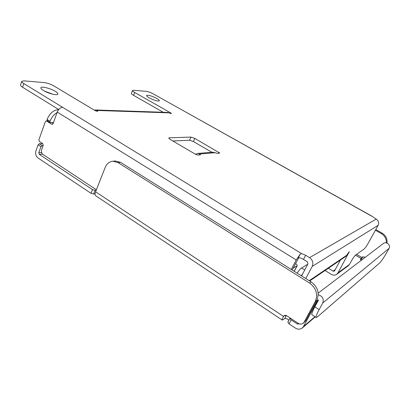 <?xml version="1.0" encoding="UTF-8"?>
<svg xmlns="http://www.w3.org/2000/svg" width="410" height="410" viewBox="0 0 410 410"><rect width="100%" height="100%" fill="white"/><g stroke="black" fill="none" stroke-linecap="round" stroke-linejoin="round"><path stroke-width="0.61" d="M293.135 268.191L297.153 265.747C297.317 265.193 296.789 264.45 295.564 263.512M44.659 91.189L52.921 94.233M43.424 90.497C41.589 89.359 40.739 88.468 40.872 87.817C41.097 86.013 50.532 88.345 55.288 91.322C57.159 92.47 58.03 93.377 57.902 94.044C57.754 95.837 48.247 93.541 43.424 90.497M149.271 97.882C147.385 96.796 146.488 95.996 146.575 95.484C148.112 94.833 151.469 95.802 156.646 98.395C158.552 99.486 159.459 100.296 159.377 100.814C157.865 101.475 154.493 100.496 149.271 97.882M197.62 153.453L213.031 152.172L217.213 153.361L219.775 153.063L194.801 138.416L190.927 137.083L169.253 137.832L168.761 138.037L170.104 139.374L195.647 154.365L197.758 155.072L200.444 154.831L199.916 154.001L197.62 153.453L195.493 154.273M325.027 270.523L331.311 274.382C333.161 275.423 334.924 275.428 336.61 274.398L338.004 272.86L349.499 264.399L350.96 261.734C352.913 258.295 354.486 256.05 355.685 254.994L364.126 249.003C365.218 248.035 366.689 245.928 368.534 242.684L378.138 225.29C379.194 222.784 378.553 220.718 376.211 219.099L371.127 215.716L153.514 94.008C150.742 92.537 148.292 91.65 146.175 91.348L133.599 90.267L132.512 90.518C132.44 90.938 133.173 91.599 134.716 92.491L170.719 112.899L170.483 113.462M47.724 121.006L46.617 120.996L51.793 124.266L52.213 124.394L53.059 123.707L57.236 112.063C58.527 109.096 60.306 107.507 62.581 107.292L23.8 83.553C22.325 82.63 21.638 81.903 21.745 81.37L24 80.857L44.131 82.584C47.381 83.02 50.655 84.152 53.956 85.982L94.695 110.387C96.242 111.177 97.272 111.428 97.785 111.151L97.119 110.469L95.484 109.967L94.29 110.146M300.274 254.087L301.683 253.667L305.655 255.261L303.492 259.407C301.14 258.059 299.408 257.567 298.29 257.921L300.274 254.087L296.23 259.945L291.3 269.462M305.793 278.554L312.21 266.408C313.599 262.933 312.712 260.012 309.55 257.644L305.655 255.261M95.484 109.967L167.587 112.422L169.038 112.842C170.258 113.462 171.042 113.683 171.395 113.514L170.719 112.899M211.909 152.264L193.433 141.573L189.558 140.251L172.841 140.978M163.277 112.278L133.583 95.366C132.046 94.469 131.313 93.808 131.39 93.372L132.512 90.518M301.606 275.93L307.982 263.799L307.372 261.795L303.492 259.407M58.707 109.496L22.56 87.227C21.089 86.305 20.408 85.572 20.515 85.024L20.531 84.983M298.711 257.798L292.186 270.021M46.617 120.996L46.212 120.868L45.366 121.555L38.904 139.795L39.365 141.429L42.753 143.643L43.219 145.278L41.671 149.599C41.123 151.659 41.584 153.294 43.06 154.508L96.391 189.768M53.172 123.389L51.911 122.595M338.004 272.86L349.34 251.653L345.835 256.368L309.658 280.983M335.252 269.59L333.069 271.138L334.268 271.148L334.601 270.784L340.418 260.053M349.499 264.399L348.172 265.859L336.897 274.188M333.069 271.138L328.354 268.258M307.741 264.25L301.575 267.966L304.753 269.944M297.158 273.142C298.967 270.441 300.443 268.714 301.575 267.966M302.867 273.531L301.309 275.745M288.814 320.287L287.676 319.236C286.38 318.447 285.406 318.216 284.755 318.529L282.311 320.102C281.998 319.749 282.387 318.514 283.479 316.397L284.145 315.623L286.677 315.705L298.172 323.305C299.935 324.361 301.575 324.377 303.098 323.346L304.112 322.152L315.218 301.606C318.16 294.365 316.284 288.184 309.596 283.054L117.983 162.56L112.852 161.217C109.342 161.622 106.79 163.682 105.201 167.408L95.591 191.793C94.869 193.781 94.951 195.139 95.837 195.857L282.311 320.102M47.473 120.75L47.083 119.479C49.728 113.396 53.397 110.121 58.097 109.66L58.563 109.675M362.932 256.788L360.902 260.042M362.865 256.891L362.015 257.552L356.592 254.354M95.11 193.812L93.572 194.053L91.01 193.31L37.971 157.942C35.844 156.174 35.173 153.796 35.962 150.808L38.069 144.868L39.298 143.756L42.153 145.622L40.923 146.744L38.069 144.868M42.732 143.628L39.298 143.756M57.057 112.571C53.853 114.503 51.501 117.414 49.999 121.314L47.083 119.479M47.027 119.633L49.999 121.314M49.943 121.468L50.107 122.508L53.459 122.6M43.106 145.581L42.153 145.622M41.646 152.535L38.801 152.689L40.923 146.744M355.48 255.158L361.287 258.597L360.385 259.294L361.287 260.324M91.01 193.31L92.465 189.604L39.263 154.329L38.801 152.689M92.465 189.604L95.028 190.353L93.572 194.053M96.232 190.178L95.028 190.353M285.842 315.341L284.935 315.777M298.275 323.372L297.445 324.059L291.126 319.877L289.921 318.206L290.131 317.991M314.844 306.839L319.154 309.611C316.694 314.214 315.705 316.838 316.192 317.478L311.959 314.731C311.441 314.07 312.405 311.441 314.844 306.839L318.457 300.176L317.95 299.859L303.533 326.473L302.18 328.082C300.058 329.543 297.768 329.527 295.303 328.041L289.009 323.854L287.928 322.029M297.445 324.059L299.233 323.844M361.287 258.597L362.015 257.552M375.801 229.523L382.089 233.09C385.856 235.504 387.486 238.83 386.968 243.068M386.338 242.879C386.512 238.912 384.841 235.822 381.331 233.613L382.089 233.09M375.401 230.246L381.331 233.613M362.03 257.521L362.507 256.993L364.372 256.967L365.11 257.408M285.124 315.285L285.109 315.89M309.596 283.054L311.195 281.947L120.545 162.334L117.983 162.56M311.195 281.947C317.847 287.036 319.713 293.176 316.786 300.366L315.218 301.606M304.112 322.152L305.737 320.789L316.786 300.366M305.737 320.789L303.359 323.121M115.246 161.012L120.545 162.334M319.154 309.611L322.793 302.939C324.043 298.839 322.526 296.122 318.237 294.8M383.212 243.617L383.463 243.427C386.415 241.147 391.073 245.226 389.08 248.368L386.384 253.134C383.581 257.987 381.423 261.19 379.901 262.748L317.325 316.961L316.192 317.478M296.932 265.982L294.18 271.271M215.25 152.694L199.916 154.001L199.516 154.913M169.038 112.842L97.119 110.469L96.837 111.223M62.581 107.292L301.683 253.667M309.55 257.644L376.211 219.099M371.276 215.932L185.433 111.874M57.236 112.063L296.23 259.945M23.8 83.553L22.56 87.227M134.716 92.491L133.583 95.366M168.966 138.518L169.253 137.832M189.558 140.251L190.927 137.083M51.793 124.266L52.639 124.266M312.21 266.408L378.138 225.29M309.202 280.696L347.147 254.979M348.485 252.611L348.895 252.857M193.433 141.573L194.801 138.416M218.658 153.232L219.048 152.371M58.097 109.66L58.425 109.859M42.599 154.134L39.263 154.329M291.126 319.877L289.009 323.854M314.967 316.684L303.533 326.473M286.349 315.521L284.755 318.529M283.479 316.397L95.591 191.793M284.878 315.316L283.505 316.346M322.793 302.939L389.08 248.368M294.257 271.317L297.127 265.798M21.745 81.37L20.515 85.024M47.529 120.883L46.212 120.868M302.534 327.774L315.249 316.868M112.852 161.217L115.435 160.997M50.107 122.508L47.196 120.673M383.463 243.427L318.18 293.155M289.921 318.206L287.815 322.168"/></g></svg>
